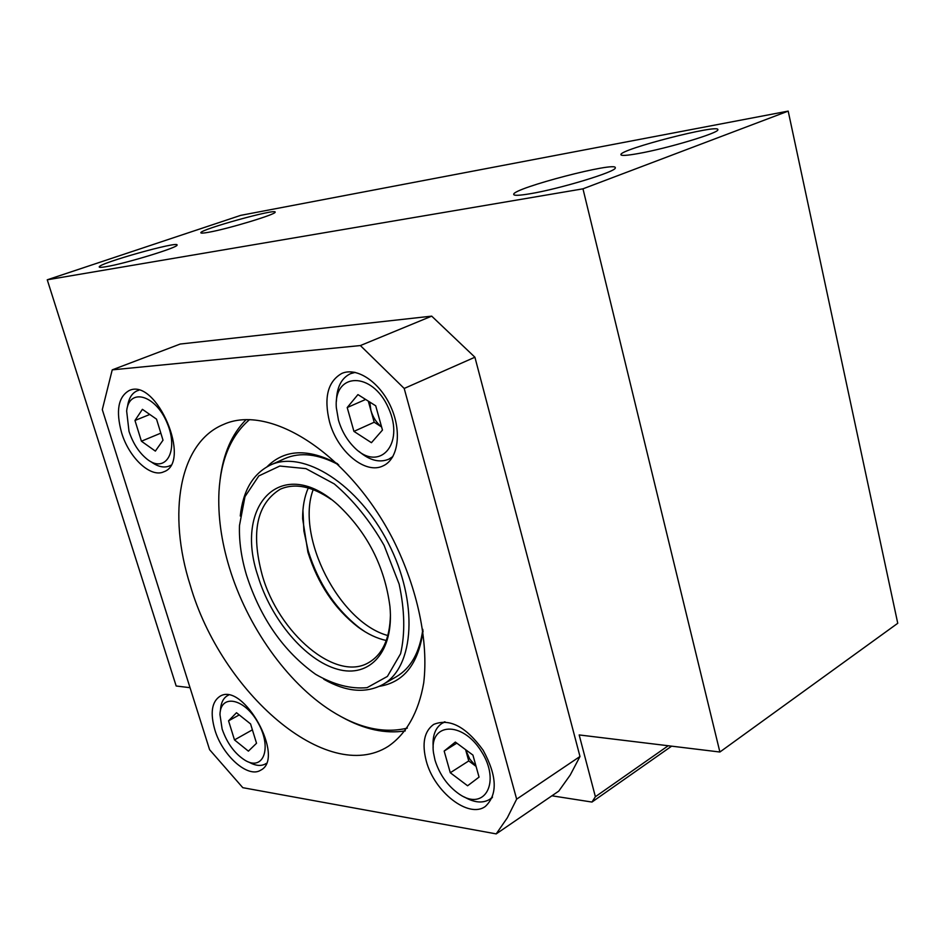 <?xml version="1.0" encoding="UTF-8"?>
<svg xmlns="http://www.w3.org/2000/svg" width="945" height="945" viewBox="0 0 945 945"><rect width="100%" height="100%" fill="white"/><g stroke="black" fill="none" stroke-linecap="round" stroke-linejoin="round"><path stroke-width="1.42" d="M671.635 746.16L591.972 802.057L595.385 796.718L579.167 734.938L719.889 752.019L582.97 188.823L47.25 279.803L176.172 685.999L190.028 687.688M668.209 745.747L595.385 796.718M551.904 795.796L591.972 802.057M719.889 752.019L897.75 623.287L788.189 111.108L240.715 215.354L47.25 279.803M638.466 153.515C626.818 155.594 620.959 155.96 620.912 154.614C619.802 149.31 720.291 123.452 717.857 129.737C719.287 132.855 667.477 148.412 638.466 153.515M529.968 193.772C519.1 195.591 513.678 195.78 513.702 194.327C512.769 188.256 617.971 160.804 615.278 167.891C616.837 171.529 559.653 188.929 529.968 193.772M106.053 266.703C101.422 267.494 99.142 267.565 99.225 266.915C98.587 263.301 179.408 240.609 177.046 245.062C178.558 247.354 125.319 263.631 106.053 266.703M208.538 232.293C203.352 233.226 200.789 233.38 200.836 232.73C200.127 229.446 277.31 208.077 275.125 212.164C276.531 214.208 227.946 228.926 208.538 232.293M788.189 111.108L582.97 188.823M240.254 516.005C242.995 490.609 253.024 473.634 270.353 465.082C303.097 449.371 358.391 484.135 388.36 543.21C418.729 602.095 414.56 667.276 382.654 684.629C365.585 693.677 345.941 691.87 323.745 679.231M302.932 510.158L303.888 530.972L308.224 551.006C318.441 583.62 335.688 609.371 359.95 628.236L365.172 631.827M246.621 575.481C260.631 618.514 283.63 651.448 315.606 674.305C333.691 684.747 350.855 689.2 367.097 687.653L387.403 676.419L400.597 653.716C405.24 633.457 404.743 610.246 399.133 584.093L384.095 545.395C369.908 520.636 353.312 500.153 334.306 483.934L305.92 468.625L279.791 466.039L258.8 475.926L244.991 496.621L239.487 525.491C238.967 541.272 241.341 557.94 246.621 575.481M257.926 575.977C233.675 504.701 281.882 453.919 338.003 504.925C367.357 532.614 384.674 566.445 389.931 606.454C394.266 651.625 369.731 678.427 337.554 669.261C305.377 660.46 271.002 619.601 257.926 575.977M386.292 640.497C376.901 638.466 367.487 633.989 358.06 627.067C334.53 608.769 317.815 583.809 307.905 552.175L302.636 518.722C302.542 507.016 304.42 496.763 308.271 487.951M331.293 499.48C311.944 486.238 294.923 482.812 280.263 489.203C256.804 503.673 250.768 532.236 262.155 574.903C278.409 633.256 336.077 682.55 368.893 662.48C382.654 654.33 389.836 638.525 390.427 615.077M220.209 478.855C223.28 453.671 231.903 433.932 246.09 419.663M405.287 730.887C385.406 734.029 364.357 729.481 342.137 717.22M249.539 419.627C231.064 435.491 220.882 459.447 218.992 491.483C217.799 515.462 221.236 540.764 229.304 567.378C246.928 625.779 286.831 682.609 331.187 710.817C358.273 728.04 383.658 733.804 407.33 728.111M267.104 466.712C284.622 449.194 308.105 448.213 337.554 463.747M423.065 630.917C418.434 663.886 403.881 682.349 379.429 686.306M382.654 684.629L396.38 676.714C410.898 668.127 419.71 652.345 422.84 629.382M338.676 464.834C318.217 453.919 300.262 451.84 284.799 458.585L270.353 465.082M496.208 833.892L558.755 791.119L570.237 775.042L579.982 756.496L474.91 357.222L431.7 316.138L180.212 344.039L112.231 369.861L102.296 409.622L209.589 749.68L242.794 787.681L496.208 833.892L507.323 817.803L516.655 799.151L404.2 388.454L360.388 345.563L112.231 369.861M579.982 756.496L516.655 799.151M431.7 316.138L360.388 345.563M474.91 357.222L404.2 388.454M426.266 761.008C434.192 791.804 468.602 818.902 485.317 806.463C497.861 794.627 497.129 775.869 483.119 750.2C466.015 726.611 449.548 718.011 433.696 724.402C424.222 731.241 421.742 743.443 426.266 761.008M214.858 729.859C222.37 755.61 248.003 778.55 260.666 770.199C285.886 758.185 243.113 681.014 219.842 696.37C211.739 701.911 210.085 713.062 214.858 729.859M121.61 432.786C129.052 457.829 150.704 478.135 163.804 471.791C192.402 462.294 156.421 377.291 129.205 390.521C118.184 396.829 115.656 410.921 121.61 432.786M329.521 421.801C337.4 451.533 365.561 475.04 383.28 465.779C398.223 458.998 402.086 431.7 390.923 406.988C379.973 382.193 356.926 366.743 341.854 373.405C327.773 381.426 323.662 397.561 329.521 421.801M190.288 585.404C221.154 692.177 326.84 785.271 388.111 746.432C406.137 734.194 418.682 712.341 423.726 682.798C428.617 641.797 417.784 589.278 393.604 540.528C349.532 453.765 269.845 403.196 223.433 424.494C178.936 442.792 167.395 513.879 190.288 585.404M467.598 785.779L450.281 772.738L444.162 751.051L455.348 742.073L472.925 755.09L479.056 777.109L467.598 785.779M434.995 760.123C439.602 774.782 447.8 786.193 459.577 794.367C484.986 811.649 501.074 781.881 481.336 751.334C462.247 720.456 428.947 722.5 433.495 752.799L434.995 760.123M464.373 797.001C474.355 802.766 482.848 803.522 489.853 799.269L492.487 797.072M445.119 721.885L442.036 723.338C435.267 727.863 432.314 735.86 433.188 747.341M476.067 766.383L468.744 760.938L450.281 772.738M476.044 766.3L469.736 759.012L465.601 749.668L468.744 760.938M456.789 743.148L444.162 751.051M248.393 751.145L234.49 739.911L228.548 720.834L236.486 712.731L250.567 723.929L256.532 743.266L248.393 751.145M222.122 729.02C227.095 743.361 234.821 753.838 245.287 760.441C263.513 771.333 272.219 747.826 258.233 723.126C244.72 698.178 220.374 693.335 219.972 714.633L222.122 729.02M248.57 762.001L249.267 762.332C255.599 765.816 260.985 766.348 265.427 763.926L266.242 763.406M228.477 695.154L227.615 695.579C223.244 698.107 220.858 702.997 220.468 710.238L220.374 711.006M252.386 729.835L234.49 739.911M239.239 714.916L228.548 720.834M371.432 442.697L353.938 431.381L347.205 407.543L357.942 394.597L375.708 405.807L382.465 430.069L371.432 442.697M338.464 420.123C341.617 430.79 346.815 439.803 354.056 447.174C378.791 472.961 405.322 444.811 388.501 408.075C372.342 370.983 333.467 371.964 336.337 407.708L338.464 420.123M359.017 451.45C369.625 460.428 379.547 463.015 388.785 459.187L392.896 456.541M355.202 372.389L350.477 373.688C341.44 378.059 336.763 387.202 336.432 401.152M381.603 426.963L374.196 422.238L353.938 431.381M368.302 401.129L374.196 422.238M365.644 399.452L347.205 407.543M369.79 402.062L370.901 410.437C372.98 417.418 376.535 422.887 381.567 426.868M155.358 451.108L141.419 441.209L134.97 420.478L142.411 409.327L156.527 419.155L163.012 440.205L155.358 451.108M129.004 431.345C133.021 443.477 139.104 452.785 147.231 459.294C165.812 474.095 179.219 450.8 167.041 422.817C155.393 394.573 128.933 387.474 126.654 411.028L129.004 431.345M150.881 461.656C157.697 466.7 163.851 468.153 169.32 465.991L170.691 465.294M138.797 390.273L137.32 390.746C131.898 393.073 128.614 398.424 127.492 406.787M160.839 433.153L141.419 441.209M149.794 414.465L134.97 420.478M387.852 635.536C339.361 622.554 295.348 536.512 313.208 489.593M358.06 627.067L359.95 628.236M302.636 518.722L302.802 516.502M444.469 721.838L442.036 723.338M492.239 797.674L489.853 799.269M228.406 695.142L227.615 695.579M266.207 763.466L265.427 763.926M354.068 372.176L350.477 373.688M392.293 457.534L388.785 459.187M138.631 390.226L137.32 390.746M170.608 465.436L169.32 465.991"/></g></svg>

